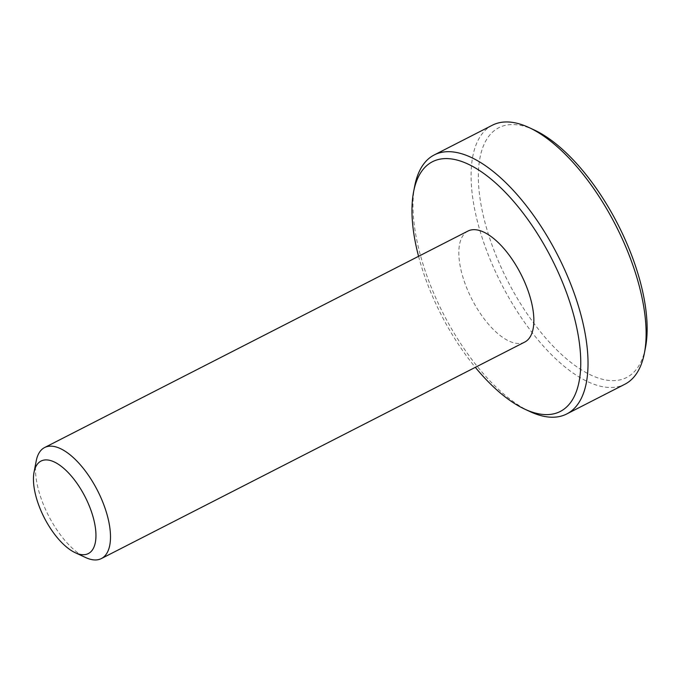 <?xml version="1.0" encoding="UTF-8"?>
<svg xmlns="http://www.w3.org/2000/svg" width="681" height="681" viewBox="0 0 681 681"><rect width="100%" height="100%" fill="white"/><g stroke="black" fill="none" stroke-linecap="round" stroke-linejoin="round"><path stroke-width="0.51" stroke-dasharray="3.4 2.55" d="M418.568 256.32A140.277 61.937 -117.1 0 0 439.007 310.391A140.277 61.937 -117.1 0 0 475.338 367.34M467.966 231.055A62.346 27.529 -117.1 0 0 471.346 298.133A62.346 27.529 -117.1 0 0 523.859 342.483A62.346 27.529 -117.1 0 0 524.736 342.075M414.703 186.075A145.479 64.227 -117.1 0 0 441.041 309.148A145.479 64.227 -117.1 0 0 530.022 411.596M36.221 460.901A62.346 27.529 -117.1 0 0 47.508 513.644A62.346 27.529 -117.1 0 0 85.644 557.543M492.372 125.21A145.479 64.227 -117.1 0 0 499.147 279.44A145.479 64.227 -117.1 0 0 624.843 384.254M534.287 130.003A140.277 61.937 -117.1 0 0 505.421 276.435A140.277 61.937 -117.1 0 0 588.733 374.005A140.277 61.937 -117.1 0 0 645.494 347.463"/><path stroke-width="1.02" d="M475.338 367.34A140.277 61.937 -117.1 0 0 524.813 409.17A140.277 61.937 -117.1 0 0 551.491 258.371A140.277 61.937 -117.1 0 0 413.614 191.71A140.277 61.937 -117.1 0 0 418.568 256.32M75.233 552.708L85.644 557.543A62.346 27.529 -117.1 0 0 100.507 558.965A62.346 27.529 -117.1 0 0 101.375 558.565L524.736 342.075A62.346 27.529 -117.1 0 0 520.854 274.034A62.346 27.529 -117.1 0 0 467.966 231.055L44.605 447.545A62.346 27.529 -117.1 0 0 36.221 460.901L34.05 472.171A51.952 22.941 -117.1 0 0 43.456 516.121A51.952 22.941 -117.1 0 0 75.233 552.708A51.952 22.941 -117.1 0 0 85.116 496.858A51.952 22.941 -117.1 0 0 34.05 472.171M524.813 409.17L530.022 411.596A145.479 64.227 -117.1 0 0 566.728 413.971A145.479 64.227 -117.1 0 0 557.688 255.205A145.479 64.227 -117.1 0 0 434.265 154.927A145.479 64.227 -117.1 0 0 414.703 186.075L413.614 191.71M101.375 558.565A62.346 27.529 -117.1 0 0 97.502 490.524A62.346 27.529 -117.1 0 0 44.605 447.545M566.728 413.971L624.843 384.254A145.479 64.227 -117.1 0 0 644.405 353.099A145.479 64.227 -117.1 0 0 615.794 225.488A145.479 64.227 -117.1 0 0 529.086 127.585A145.479 64.227 -117.1 0 0 492.372 125.21L434.265 154.927M644.405 353.099L645.494 347.463A140.277 61.937 -117.1 0 0 617.897 224.415A140.277 61.937 -117.1 0 0 534.287 130.003L529.086 127.585"/></g></svg>
